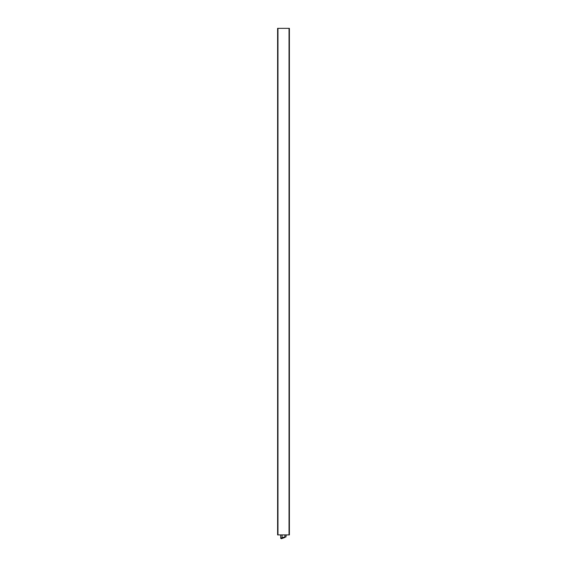 <?xml version="1.0" encoding="UTF-8"?>
<svg xmlns="http://www.w3.org/2000/svg" width="567" height="567" viewBox="0 0 567 567"><rect width="100%" height="100%" fill="white"/><g stroke="black" fill="none" stroke-linecap="round" stroke-linejoin="round"><path stroke-width="0.85" d="M277.965 534.908L289.397 534.908L289.397 28.35L277.603 28.35L277.603 534.908L277.965 534.908L277.965 28.35M283.5 537.948C285.194 537.332 285.194 537.332 283.5 537.948C285.194 537.332 285.194 537.332 283.5 537.948C281.806 538.565 281.806 538.565 283.5 537.948L284.96 537.417C286.122 536.999 286.122 536.999 284.96 537.417C286.122 536.999 286.122 536.999 284.96 537.417L281.579 538.65L282.479 538.317L282.09 537.778L284.946 536.864C286.661 536.382 286.661 536.382 284.946 536.864L284.96 537.417M281.579 538.65A0.645 0.645 0 0 1 280.715 538.048L282.09 537.778M282.075 534.908L282.075 537.665M284.925 534.908L284.925 536.743M289.035 534.908L289.035 28.35M280.715 534.908L280.715 538.048M286.285 534.908L285.86 537.091"/></g></svg>
